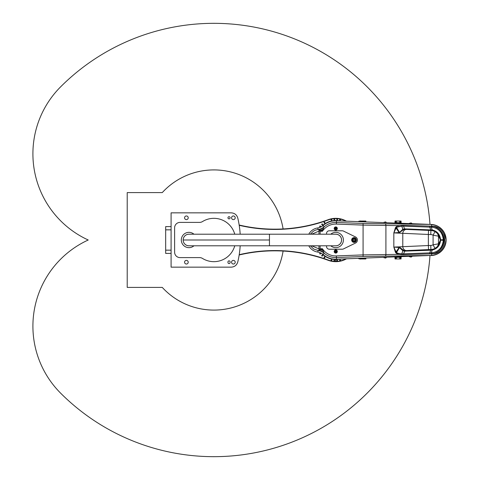 <?xml version="1.0" encoding="UTF-8"?>
<svg xmlns="http://www.w3.org/2000/svg" width="480" height="480" viewBox="0 0 480 480"><rect width="100%" height="100%" fill="white"/><g stroke="black" fill="none" stroke-linecap="round" stroke-linejoin="round"><path stroke-width="0.72" d="M193.956 234.204A7.65 7.65 0 0 0 183.42 234.726A7.65 7.65 0 0 0 183.42 245.274A7.65 7.65 0 0 0 193.956 245.796M189.348 234.204A5.808 5.808 0 0 0 183.18 240.534A5.808 5.808 0 0 0 189.372 245.796M171.09 253.404L165.672 253.404L165.672 226.596L171.09 226.596M240.18 245.796A94.866 94.866 0 0 1 237.78 261.954C236.784 265.206 234.588 266.94 231.198 267.156L171.09 267.156L171.09 212.844L231.198 212.844C234.594 213.066 236.79 214.8 237.78 218.046A94.866 94.866 0 0 1 240.18 234.204M234.756 245.796A21.666 21.666 0 0 1 202.464 258.414A5.418 5.418 0 0 0 199.614 257.604L180.024 257.604A5.418 5.418 0 0 1 174.612 252.186L174.612 227.814A5.418 5.418 0 0 1 180.024 222.396L199.614 222.396A5.418 5.418 0 0 0 202.464 221.586A21.666 21.666 0 0 1 234.756 234.204M227.964 217.794A1.086 1.086 0 0 1 229.59 216.852A1.086 1.086 0 0 1 229.59 218.73A1.086 1.086 0 0 1 227.964 217.794M230.13 262.482A1.086 1.086 0 0 1 229.044 263.562A1.086 1.086 0 0 1 227.964 262.482L227.964 261.936A1.086 1.086 0 0 1 229.044 260.856A1.086 1.086 0 0 1 230.13 261.936L230.13 262.482M188.22 262.206A1.83 1.83 0 0 1 185.478 263.79A1.83 1.83 0 0 1 185.478 260.628A1.83 1.83 0 0 1 188.22 262.206M235.206 262.206A1.83 1.83 0 0 1 232.464 263.79A1.83 1.83 0 0 1 232.464 260.628A1.83 1.83 0 0 1 235.206 262.206M235.206 217.794A1.83 1.83 0 0 1 232.464 219.372A1.83 1.83 0 0 1 232.464 216.21A1.83 1.83 0 0 1 235.206 217.794M188.22 217.794A1.83 1.83 0 0 1 185.478 219.372A1.83 1.83 0 0 1 185.478 216.21A1.83 1.83 0 0 1 188.22 217.794M335.622 259.5L335.754 261.63L335.622 259.5A19.5 19.5 0 0 1 321.624 253.434M335.754 259.5L335.754 261.63M321.624 226.566A19.5 19.5 0 0 1 339.732 220.908M339.732 259.092A19.5 19.5 0 0 1 335.892 259.5M239.166 254.988A155.136 155.136 0 0 1 328.29 260.34A21.666 21.666 0 0 0 346.476 258.828M335.622 261.396A21.396 21.396 0 0 1 328.38 260.082A155.406 155.406 0 0 0 239.214 254.694M346.476 221.172A21.666 21.666 0 0 0 328.29 219.66A155.136 155.136 0 0 1 239.166 225.012M239.214 225.306A155.406 155.406 0 0 0 328.38 219.918A21.396 21.396 0 0 1 345.87 221.148M345.87 258.852A21.396 21.396 0 0 1 335.892 261.396M331.446 220.17A0.438 0.438 0 0 1 331.068 219.516A0.438 0.438 0 0 1 331.83 219.516A0.438 0.438 0 0 1 331.446 220.17M337.2 219.768A0.438 0.438 0 0 1 336.822 219.114A0.438 0.438 0 0 1 337.584 219.114A0.438 0.438 0 0 1 337.2 219.768M340.062 220.17A0.438 0.438 0 0 1 339.684 219.516A0.438 0.438 0 0 1 340.446 219.516A0.438 0.438 0 0 1 340.062 220.17M334.308 219.768A0.438 0.438 0 0 1 333.93 219.114A0.438 0.438 0 0 1 334.692 219.114A0.438 0.438 0 0 1 334.308 219.768M322.476 224.676A0.438 0.438 0 0 1 321.738 224.478A0.438 0.438 0 0 1 322.278 223.938A0.438 0.438 0 0 1 322.476 224.676M324.78 222.936A0.438 0.438 0 0 1 324.048 222.738A0.438 0.438 0 0 1 324.588 222.198A0.438 0.438 0 0 1 324.78 222.936M320.43 226.716A0.438 0.438 0 0 1 319.698 226.518A0.438 0.438 0 0 1 320.232 225.984A0.438 0.438 0 0 1 320.43 226.716M324.78 257.064A0.438 0.438 0 0 1 324.588 257.802A0.438 0.438 0 0 1 324.048 257.262A0.438 0.438 0 0 1 324.78 257.064M320.43 253.284A0.438 0.438 0 0 1 320.232 254.016A0.438 0.438 0 0 1 319.698 253.482A0.438 0.438 0 0 1 320.43 253.284M322.476 255.324A0.438 0.438 0 0 1 322.278 256.062A0.438 0.438 0 0 1 321.738 255.522A0.438 0.438 0 0 1 322.476 255.324M340.062 259.83A0.438 0.438 0 0 1 340.446 260.484A0.438 0.438 0 0 1 339.684 260.484A0.438 0.438 0 0 1 340.062 259.83M334.308 260.232A0.438 0.438 0 0 1 334.692 260.886A0.438 0.438 0 0 1 333.93 260.886A0.438 0.438 0 0 1 334.308 260.232M331.446 259.83A0.438 0.438 0 0 1 331.83 260.484A0.438 0.438 0 0 1 331.068 260.484A0.438 0.438 0 0 1 331.446 259.83M337.2 260.232A0.438 0.438 0 0 1 337.584 260.886A0.438 0.438 0 0 1 336.822 260.886A0.438 0.438 0 0 1 337.2 260.232M335.208 234.204A5.82 5.82 0 0 1 341.58 240A5.82 5.82 0 0 1 335.184 245.796M330.762 245.796A7.65 7.65 0 0 0 343.404 240A7.65 7.65 0 0 0 330.762 234.204M428.352 224.328L429.852 224.388M420.906 224.046L422.268 224.094M308.784 234.204A12.186 12.186 0 0 1 317.718 227.946L318.192 229.506L322.248 231.354L324.048 226.92L323.202 225.432A19.23 19.23 0 0 1 336.498 220.788L431.148 224.436L435.9 225.378M435.612 254.724L431.148 255.564A15.576 15.576 0 0 0 446.124 240A15.576 15.576 0 0 0 431.148 224.436L363.078 223.488L336.432 222.456L336.372 224.076L363.018 225.102L398.592 225.612L396.138 226.776A1.626 0.6 -121.4 0 0 396.456 227.316L401.754 226.068L402.834 229.284L399.498 232.422L396.456 227.316L396.066 228.042L399.084 232.53L398.934 232.938L403.422 229.728L405.096 229.368L432.558 230.454C437.16 231.594 439.752 234.678 440.334 239.718L437.334 233.328L434.988 231.594A9.504 9.504 0 0 0 430.914 230.502L405.228 229.368A1.626 0.684 -88 0 1 404.766 228.882L402.834 229.284A1.626 0.666 64 0 0 403.422 229.728M445.794 243.174L445.578 244.08M444.342 247.23L442.74 249.684M440.688 251.82L437.55 253.908M444.15 232.416L446.1 240.132M439.146 227.016L441.672 229.098M396.138 226.776L395.394 227.814L393.834 232.902L428.364 234.468L428.364 245.532L393.834 247.098L395.394 252.186L396.138 253.224L398.592 254.388L363.018 254.898L336.372 255.924L336.432 257.544A17.556 17.556 0 0 1 324.048 253.08L322.248 248.646L318.3 250.488A10.836 10.71 169 0 1 324.048 253.08L323.202 254.568L322.716 254.172L323.202 254.568A19.23 19.23 0 0 0 336.498 259.212L336.432 257.544L363.078 256.512L431.142 255.426C440.496 254.478 445.464 248.94 446.052 238.812C444.402 229.98 439.428 225.234 431.142 224.574A1.626 0.684 91.5 0 1 431.766 226.152L403.392 225.336L398.592 225.612A1.626 0.654 71.2 0 0 398.934 226.44M323.202 225.432L322.716 225.828A10.836 10.836 0 0 1 317.718 227.946A10.836 10.836 0 0 0 323.202 225.432M331.128 221.334L330.6 221.478M330.978 258.624L330.42 258.474M330.534 258.504L331.29 258.702M331.41 258.732L332.496 258.948M331.944 258.846L331.128 258.666M398.934 253.56L396.456 252.684L399.498 247.578L402.834 250.716L401.754 253.932L398.934 253.56A1.626 0.654 108.8 0 0 398.592 254.388L403.392 254.664L431.766 253.848A1.626 0.684 -91.5 0 1 431.142 255.426L336.498 259.212M365.274 221.04L365.856 221.418L365.274 221.376L365.856 221.418L365.844 221.04L360.534 221.04M400.488 221.04L400.488 222.738L401.124 222.78L401.052 221.04L395.046 221.04L394.98 222.504L395.61 222.546L394.98 222.504A0.54 0.54 0 0 1 394.422 223.02A0.54 0.54 0 0 0 394.98 222.504M399.672 221.04L399.852 222.768L400.392 222.732L400.374 223.248A0.54 0.54 0 0 1 399.852 222.768L396.258 222.588L396.42 221.04M395.7 223.068L395.724 222.552L396.258 222.588A0.54 0.54 0 0 1 395.7 223.068A0.54 0.54 0 0 0 396.258 222.588M395.046 258.96L394.98 257.496L395.046 258.96L401.052 258.96L401.124 257.22A0.54 0.54 0 0 1 401.646 256.698A0.54 0.54 0 0 0 401.124 257.22L400.488 257.262L400.464 256.746M360.534 258.96L365.844 258.96L365.856 258.582A0.54 0.54 0 0 1 366.378 258.06A0.54 0.54 0 0 0 365.856 258.582L365.274 258.624L365.256 258.102M361.116 258.534A0.54 0.54 0 0 1 361.194 258.768L364.5 258.6A0.54 0.54 0 0 1 365.022 258.114A0.54 0.54 0 0 0 364.5 258.6L364.464 258.96L364.422 258.6M395.61 258.96L395.61 257.454L394.98 257.496L395.61 257.454L395.592 256.932M396.42 258.96L396.258 257.412L395.724 257.448L395.7 256.932A0.54 0.54 0 0 1 396.258 257.412L399.834 257.238M399.672 258.96L399.852 257.232L400.488 257.262L400.488 258.96M398.298 222.69L399.852 222.768M361.212 221.04L364.5 221.4A0.54 0.54 0 0 0 365.022 221.886L365.004 221.04M364.464 221.04L364.5 221.4L365.274 221.376L365.256 221.898M397.518 257.352L396.258 257.412M400.374 256.752A0.54 0.54 0 0 0 399.852 257.232A0.54 0.54 0 0 1 400.374 256.752L400.218 258.96M364.464 258.96L364.5 258.6L365.274 258.624L365.274 258.96M361.194 258.768L360.792 258.786M365.022 258.114L365.004 258.96M394.98 257.496A0.54 0.54 0 0 0 394.422 256.98A0.54 0.54 0 0 1 394.98 257.496M395.88 221.04L395.592 223.068M400.218 221.04L400.464 223.254M401.124 222.78A0.54 0.54 0 0 0 401.646 223.302A0.54 0.54 0 0 1 401.124 222.78M365.856 221.418A0.54 0.54 0 0 0 366.378 221.94A0.54 0.54 0 0 1 365.856 221.418M360.792 221.214L361.194 221.232M310.344 245.796L313.704 249.024L318.192 250.494L317.718 252.054A12.186 12.186 0 0 1 308.784 245.796M324.03 226.854A10.836 10.788 155.6 0 1 318.192 229.506L315.786 230.01L313.452 231.126L310.344 234.204M326.55 234.204L326.55 233.502A2.706 2.706 0 0 1 329.256 230.79L342.258 230.79A2.706 2.706 0 0 1 343.446 231.066L355.524 236.958A3.384 3.384 0 0 1 355.524 243.042L343.446 248.934A2.706 2.706 0 0 1 342.258 249.21L329.256 249.21A2.706 2.706 0 0 1 326.55 246.498L326.55 245.796M431.856 252.792A1.626 0.678 -96.1 0 0 431.766 253.848L432.858 253.734C439.488 252.144 443.202 247.668 443.988 240.312L443.988 239.688C443.202 232.332 439.488 227.856 432.858 226.266L431.766 226.152A1.626 0.678 -83.9 0 0 431.856 227.208L432.864 227.334C439.062 228.702 442.542 232.83 443.31 239.712L443.31 240.288C442.542 247.17 439.062 251.298 432.864 252.666L431.202 252.834L432.246 250.032C437.13 248.934 439.914 245.688 440.592 240.3L440.592 239.7C439.914 234.312 437.13 231.066 432.246 229.968L404.766 228.882M431.058 253.884L431.058 253.884A1.626 0.684 87 0 1 431.202 252.834L429.72 252.882L430.746 250.218L432.234 250.032L431.196 252.834A1.626 0.684 86.8 0 0 431.058 253.884M318.3 250.488L318.192 250.494A10.836 10.788 24.4 0 1 324.03 253.146M311.676 234.204L318.96 231.096A1.626 0.684 -86.7 0 1 319.35 229.722A10.836 9.3 -25.7 0 0 323.82 227.412M323.82 252.588A10.836 9.3 -154.3 0 0 319.35 250.278A1.626 0.684 -93.3 0 1 318.96 248.904L311.676 245.796M336.372 255.924A15.936 15.936 0 0 1 323.382 250.044L322.248 248.646L320.466 248.844A8.892 8.892 0 0 1 320.106 248.874L318.96 248.904L318.96 245.796M318.96 234.204L318.96 231.096L320.106 231.126A8.892 8.892 0 0 1 320.466 231.156L322.248 231.354L323.382 229.956A15.936 15.936 0 0 1 336.372 224.076M320.106 245.796L320.142 249.432A10.836 3.366 -157.2 0 1 323.226 250.728M323.226 229.272A10.836 3.366 -22.8 0 1 320.142 230.568L320.106 234.204M323.202 254.568A10.836 10.836 0 0 0 317.718 252.054M336.498 220.788L336.432 222.456A17.556 17.556 0 0 0 324.048 226.92A10.836 10.71 11 0 1 318.3 229.512M323.382 229.956L323.046 229.686A10.836 2.532 -22.4 0 1 320.514 230.73L320.466 231.156M320.466 248.844L320.514 249.27A10.836 2.532 -157.6 0 1 323.046 250.314L323.382 250.044M428.526 230.406L428.364 234.468L430.758 234.558A5.442 5.442 0 0 1 433.092 235.188L438.48 236.178A4.062 4.026 -48.1 0 0 437.334 233.328M437.334 246.672L440.334 240.282C439.746 245.322 437.154 248.406 432.564 249.546L430.914 249.498A9.504 9.504 0 0 0 434.988 248.406L437.334 246.672A4.062 4.026 -131.9 0 0 438.48 243.822L433.092 244.812A5.442 5.442 0 0 1 430.758 245.442L428.364 245.532L428.526 249.594L430.914 249.498L430.758 245.442M434.988 248.406L433.092 244.812L433.092 235.188L434.988 231.594M404.766 251.118L403.542 253.848L401.784 253.926L402.87 250.722L404.592 251.124A1.626 0.732 90.1 0 1 405.096 250.632L405.228 250.632A1.626 0.684 -92 0 0 404.766 251.118L430.464 250.23A1.626 0.684 88 0 1 430.926 249.744L406.596 250.56A4.062 3.654 -93.2 0 1 402.786 246.498L402.786 233.502A4.062 3.654 -86.8 0 1 406.596 229.44M395.394 252.186L396.066 251.958L393.834 247.098L399.084 247.47L396.066 251.958L396.456 252.684A1.626 0.6 121.4 0 0 396.138 253.224M405.096 250.632L403.422 250.272L399.804 247.368L398.934 247.062L399.084 247.47A2.706 0.546 -133.8 0 0 399.402 247.824M399.804 247.368L393.834 247.098L393.834 232.902L399.804 232.632M399.402 232.176A2.706 0.546 -46.2 0 0 399.084 232.53L393.834 232.902L396.066 228.042L395.394 227.814M403.434 229.722A1.626 0.636 -115.4 0 1 402.87 229.278L401.784 226.074L403.542 226.152L404.592 228.876A1.626 0.732 89.9 0 0 405.096 229.368M401.754 226.068L401.784 226.074A1.626 0.696 -91.7 0 1 401.61 225.324A1.626 0.69 89.7 0 0 401.754 226.068M431.166 230.268A1.626 0.654 -86.6 0 1 430.746 229.782L429.72 227.118L431.196 227.166L432.234 229.968L431.202 227.166L431.856 227.208M403.422 250.272A1.626 0.666 116 0 0 402.834 250.716L402.87 250.722A1.626 0.636 -64.6 0 1 403.434 250.278M401.784 253.926L401.754 253.932A1.626 0.69 90.3 0 0 401.598 254.676A1.626 0.696 91.7 0 1 401.784 253.926M431.058 226.116A1.626 0.684 -87 0 0 431.202 227.166A1.626 0.684 -86.8 0 1 431.058 226.116M432.864 252.666A1.626 0.678 -100.7 0 0 432.858 253.734C448.62 253.608 448.62 226.392 432.858 226.266A1.626 0.678 -79.3 0 0 432.864 227.334M432.558 230.454L432.564 230.454A1.626 0.636 101.7 0 1 432.234 229.968A1.626 0.63 -78.3 0 0 432.564 230.454M440.598 240.156L438.48 243.822L438.48 236.178L440.598 239.844M440.592 239.7L440.592 240.3M430.758 234.558L430.926 230.256A1.626 0.684 92 0 1 430.464 229.77M432.564 249.546A1.626 0.63 -101.7 0 0 432.246 250.032A1.626 0.636 78.3 0 1 432.558 249.546M336.132 228.486A0.378 0.378 0 0 0 335.562 228.162A0.378 0.378 0 0 0 335.574 228.822A0.378 0.378 0 0 0 336.132 228.486M335.352 228.732L336.168 228.72L336.156 228.246L335.748 228.018L335.352 228.732A0.468 0.468 0 0 0 336.168 228.72A0.468 0.468 0 0 0 335.748 228.018A0.468 0.468 0 0 0 335.352 228.732M335.268 228.498A0.486 0.486 0 0 1 335.994 228.066A0.486 0.486 0 0 1 336.006 228.906A0.486 0.486 0 0 1 335.268 228.498M334.188 228.516A1.572 1.572 0 0 1 336.522 227.118A1.572 1.572 0 0 1 336.564 229.836A1.572 1.572 0 0 1 334.188 228.516M334.512 228.51A1.248 1.248 0 0 0 336.396 229.56A1.248 1.248 0 0 0 336.36 227.4A1.248 1.248 0 0 0 334.512 228.51M335.754 251.13A0.378 0.378 0 0 0 335.43 251.706A0.378 0.378 0 0 0 336.084 251.694A0.378 0.378 0 0 0 335.754 251.13M335.994 251.916L335.988 251.1L335.52 251.106L335.286 251.514L335.994 251.916A0.468 0.468 0 0 0 335.988 251.1A0.468 0.468 0 0 0 335.286 251.514A0.468 0.468 0 0 0 335.994 251.916M335.76 252A0.486 0.486 0 0 1 335.334 251.274A0.486 0.486 0 0 1 336.174 251.262A0.486 0.486 0 0 1 335.76 252M335.772 253.08A1.572 1.572 0 0 1 334.386 250.74A1.572 1.572 0 0 1 337.11 250.71A1.572 1.572 0 0 1 335.772 253.08M335.766 252.756A1.248 1.248 0 0 0 336.828 250.878A1.248 1.248 0 0 0 334.668 250.896A1.248 1.248 0 0 0 335.766 252.756M355.728 239.988A1.692 1.692 0 0 1 353.202 241.47A1.692 1.692 0 0 1 353.178 238.542A1.692 1.692 0 0 1 355.728 239.988M355.662 239.988A1.626 1.626 0 0 1 353.238 241.416A1.626 1.626 0 0 1 353.214 238.602A1.626 1.626 0 0 1 355.662 239.988M356.406 239.982A2.37 2.37 0 0 1 352.866 242.064A2.37 2.37 0 0 1 352.836 237.96A2.37 2.37 0 0 1 356.406 239.982M409.374 256.674L411.126 257.094L411.864 256.578M409.044 256.416L412.182 256.296M383.862 257.658L385.614 258.078L386.352 257.562M383.526 257.4L386.67 257.28M358.53 258.636L360.282 259.056L361.02 258.54M358.194 258.378L361.332 258.258M411.87 223.422L411.132 222.906L409.38 223.326M412.188 223.704L409.044 223.584M386.352 222.438L385.614 221.922L383.862 222.342M386.67 222.72L383.526 222.6M361.02 221.46L360.282 220.944L358.53 221.364M361.332 221.742L358.194 221.622M269.454 234.204L188.958 234.204A5.796 5.796 0 0 0 183.168 240L269.454 240L269.454 234.204L335.76 234.204A5.796 5.796 0 0 1 341.55 240A5.796 5.796 0 0 1 335.658 245.796M183.168 240A5.796 5.796 0 0 0 189.06 245.796M283.092 251.052A70.086 70.086 0 0 1 162.252 287.394L127.212 287.394L127.212 192.606L162.252 192.606A70.086 70.086 0 0 1 283.092 228.948M429.984 224.394A216.666 216.666 0 0 0 60.672 86.79A94.794 94.794 0 0 0 88.218 240A94.794 94.794 0 0 0 60.672 393.21A216.666 216.666 0 0 0 429.984 255.606M171.09 229.842L165.672 229.842M171.09 250.158L165.672 250.158M395.61 257.454L395.88 258.96M395.61 222.546L395.61 221.04M385.284 256.074A1.626 0.684 -90.1 0 0 385.908 254.46L385.908 225.54A1.626 0.684 90.1 0 0 385.284 223.926M363.078 223.488L363.078 256.512M406.596 250.56L428.526 249.594M403.392 225.336A1.626 0.678 -87.7 0 0 403.542 226.152L429.72 227.118A1.626 0.684 -88 0 1 429.558 226.062M440.34 239.808L443.988 239.688M440.34 239.892L443.994 239.82M440.34 240.108L443.994 240.18M440.34 240.192L443.988 240.312M429.558 253.938A1.626 0.684 88 0 1 429.72 252.882L403.542 253.848A1.626 0.678 87.7 0 0 403.392 254.664M430.464 250.23L430.746 250.218A1.626 0.654 -93.4 0 1 431.166 249.732M354.852 239.994A0.81 0.81 0 0 1 353.634 240.708A0.81 0.81 0 0 1 353.628 239.298A0.81 0.81 0 0 1 354.852 239.994M269.454 240L269.454 245.796L335.76 245.796M269.454 245.796L188.964 245.796"/></g></svg>
